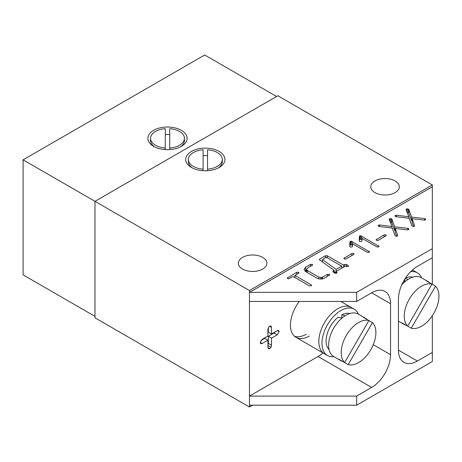 <?xml version="1.0" encoding="UTF-8"?>
<svg xmlns="http://www.w3.org/2000/svg" width="462" height="462" viewBox="0 0 462 462"><rect width="100%" height="100%" fill="white"/><g stroke="black" fill="none" stroke-linecap="round" stroke-linejoin="round"><path stroke-width="0.69" d="M153.621 130.342A19.618 11.325 180 0 1 181.37 130.342A19.618 11.325 180 0 1 181.37 146.362L181.37 146.362A19.618 11.325 180 0 1 153.621 146.362A19.618 11.325 180 0 1 153.621 130.342M432.328 186.769L249.468 292.342L356.658 292.342L432.328 248.654L432.328 184.95L277.841 95.755L94.981 201.328L23.1 159.829L204.695 54.984L276.582 96.483M23.1 159.829L23.1 274.867L94.981 316.372M412.243 270.16A26.75 15.448 -60 0 1 414.171 270.992A26.75 15.448 120 0 0 412.243 270.16M410.649 271.685A26.75 15.448 -60 0 1 417.325 272.811A26.75 15.448 -60 0 1 421.558 277.829M299.347 301.443A26.75 15.448 120 0 0 295.992 337.352L324.37 353.736A26.75 15.448 -60 0 1 319.485 335.4A26.75 15.448 -60 0 1 351.12 307.397A26.75 15.448 120 0 0 330.503 314.564A26.75 15.448 120 0 0 318.826 341.487A26.75 15.448 120 0 0 324.37 353.736L327.518 355.555A26.75 15.448 -60 0 1 322.638 337.22A26.75 15.448 -60 0 1 354.273 309.217A26.75 15.448 -60 0 1 358.5 314.235M333.98 356.71A26.75 15.448 -60 0 1 327.518 355.555M404.914 278.967L404.914 281.624M405.492 278.078A20.957 12.099 -60 0 1 412.826 277.154M405.243 278.447L408.217 279.343M405.064 281.658L403.528 281.312M349.769 313.559A20.957 12.099 -60 0 0 341.857 314.755L341.857 318.029M329.031 349.486A20.957 12.099 -60 0 1 338.097 317.198L342.013 318.064M341.857 314.755L345.166 315.742M407.692 326.155A24.521 14.16 120 0 1 409.344 299.093A24.521 14.16 120 0 1 431.953 284.136L435.522 286.192L411.261 328.216L405.584 324.942A24.521 14.16 -60 0 1 403.673 324.133L398.435 321.113L403.673 324.133A24.521 14.16 -60 0 1 402.015 322.88L407.692 326.155L431.953 284.136L426.276 280.856A24.521 14.16 -60 0 1 428.193 281.664L421.257 277.656A24.521 14.16 120 0 0 401.761 284.875M421.257 277.656L428.193 281.664A24.521 14.16 -60 0 1 429.845 282.917M411.261 328.216A24.521 14.16 120 0 0 433.87 313.253A24.521 14.16 120 0 0 435.522 286.192M372.464 322.597L348.204 364.622A24.521 14.16 120 0 0 370.813 349.659A24.521 14.16 120 0 0 372.464 322.597L363.224 317.261A24.521 14.16 -60 0 1 365.136 318.064L358.2 314.062A24.521 14.16 120 0 0 333.679 328.222A24.521 14.16 120 0 0 333.679 356.537L340.615 360.539A24.521 14.16 -60 0 1 338.964 359.286L344.635 362.56L368.901 320.536A24.521 14.16 120 0 0 346.292 335.499A24.521 14.16 120 0 0 344.635 362.56M358.2 314.062L365.136 318.064A24.521 14.16 -60 0 1 366.793 319.323M333.679 356.537L340.615 360.539A24.521 14.16 -60 0 0 342.527 361.342L348.204 364.622M191.459 167.475A19.618 11.325 0 0 0 219.202 167.475A19.618 11.325 0 0 0 219.202 151.455A19.618 11.325 0 0 0 191.459 151.455A19.618 11.325 0 0 0 191.459 167.475L191.459 167.475M374.948 192.59A14.27 8.235 0 0 0 390.494 194.381A14.27 8.235 0 0 0 399.301 186.769A14.27 8.235 0 0 0 395.126 180.942A14.27 8.235 0 0 0 379.573 179.158A14.27 8.235 0 0 0 370.767 186.769A14.27 8.235 0 0 0 374.948 192.59M242.533 269.04A14.27 8.235 0 0 0 258.079 270.83A14.27 8.235 0 0 0 266.886 263.219A14.27 8.235 0 0 0 262.711 257.392A14.27 8.235 0 0 0 247.158 255.607A14.27 8.235 0 0 0 238.352 263.219A14.27 8.235 0 0 0 242.533 269.04M295.992 337.352A26.75 15.448 120 0 0 309.367 336.024M294.508 336.278A26.75 15.448 120 0 0 306.214 334.205M432.328 284.349L432.328 257.756L417.348 266.401A26.75 15.448 -60 0 0 398.435 299.168L398.435 350.132L417.348 361.053L432.328 352.408L432.328 315.725M356.658 292.342L356.658 301.443L249.468 301.443L249.468 396.096L318.041 356.502A26.75 15.448 120 0 0 322.955 352.916M277.246 334.806L271.494 338.126L271.494 345.212L270.98 347.297L269.704 348.608L268.439 348.735L267.914 347.28L267.914 340.194L262.162 343.514L260.741 343.745L260.245 342.556L262.162 339.379L267.914 336.059L267.914 329.418L268.451 327.471L269.704 326.172L270.957 325.981L271.494 327.356L271.494 333.997L277.246 330.677L278.598 330.486L279.163 331.635L277.246 334.806L274.093 332.987L268.341 336.307L271.494 338.126M432.328 352.408L432.328 361.509L356.658 405.197L249.468 405.197L249.468 396.096L356.658 396.096L371.633 387.451L318.041 356.502M327.523 274.336L329.383 274.289L329.752 274.844L324.561 278.112C322.031 279.325 319.496 279.331 316.961 278.13L305.607 271.575L304.042 269.375L305.642 267.186L310.406 264.437L312.254 264.403L312.618 264.951L307.346 268.272L306.508 269.386L307.322 270.495L318.826 277.136L321.783 277.489L327.523 274.336L327.523 276.397M351.83 253.511L353.667 253.482L354.042 254.036L353.621 254.545L346.073 258.899L345.114 259.159L343.872 258.385L351.83 253.511L351.83 255.578M360.608 235.707L379.054 246.385L378.644 246.887L376.807 246.858L362.081 238.357L361.965 240.933L361.555 241.493L359.598 241.528L359.234 240.985L359.338 236.596L359.777 235.863L360.608 235.707L360.608 239.351L361.636 239.674L361.636 236.03M378.476 225.138L379.66 224.965L391.938 226.519L389.218 219.415L389.339 218.867L390.529 218.514L391.874 219.138L394.75 226.813L407.819 228.344L408.876 229.088L408.466 229.666L407.293 229.851L395.258 228.436L397.707 235.383L397.366 236.076L396.431 236.29L395.085 235.678L392.319 228.066L379.111 226.49L378.066 225.71L378.476 225.138L378.476 226.27M389.218 219.415L389.218 219.034L389.218 219.415M395.345 215.396L396.535 215.223L408.806 216.776L406.092 209.673L406.208 209.13L407.397 208.772L408.749 209.402L411.619 217.071L424.693 218.607L425.745 219.352L425.335 219.929L424.168 220.108L412.133 218.693L414.581 225.641L414.235 226.334L413.299 226.547L411.954 225.935L409.193 218.324L395.564 216.661L394.941 215.968L395.345 215.396L395.345 216.534M406.092 209.673L406.092 209.292L406.092 209.673M384.038 234.915L385.88 234.887L386.249 235.441L385.828 235.949L378.28 240.304L377.327 240.563L376.08 239.79L384.038 234.915L384.038 236.977M351.149 241.17L369.594 251.842L369.184 252.344L367.348 252.316L352.627 243.815L352.506 246.396L352.096 246.956L350.138 246.985L349.78 246.448L349.878 242.053L350.317 241.32L351.149 241.17L351.149 244.808L352.177 245.131L352.177 241.493M319.664 260.008L319.808 259.009L325.427 255.763L327.321 255.769L343.497 265.113L344.519 264.518L346.436 264.449L348.227 265.483L348.585 265.985L348.227 266.51L346.436 266.51L345.541 265.997L335.828 271.604L337.081 272.626L336.723 273.152L334.933 273.152L332.704 271.616L334.217 270.466L319.3 259.575M311.157 285.845L309.315 285.816L293.139 276.472L288.525 278.857L287.266 278.072L296.823 272.28L298.631 272.268L299.012 272.828L298.608 273.313L294.923 275.444L311.099 284.783L311.567 285.343L311.157 285.845M417.348 361.053A26.75 15.448 -60 0 1 403.973 362.381A26.75 15.448 -60 0 1 398.435 350.132M432.328 257.756L432.328 248.654M371.633 292.798A26.75 15.448 -60 0 1 385.013 291.47A26.75 15.448 -60 0 1 390.552 303.719L371.633 292.798L356.658 301.443M373.256 344.698L390.552 354.683L390.552 303.719M390.552 354.683A26.75 15.448 -60 0 1 371.633 387.451M356.658 396.096L356.658 405.197M249.468 301.443L249.468 290.523L94.981 201.328L94.981 317.827L249.468 407.016L249.468 405.197M432.328 184.95L249.468 290.523M249.468 407.016L252.622 405.197M396.535 216.811L396.535 215.223M408.806 218.283L408.806 216.776M406.208 209.979L406.208 209.13M406.433 210.562L406.433 208.997M407.143 212.428L407.397 208.772M407.397 212.416L408.373 212.641L408.373 208.997M408.373 212.641L408.749 213.04L408.749 209.402M408.749 213.04L411.619 220.715L411.619 217.071M411.619 220.715L412.133 220.772M424.693 220.114L424.693 218.607M425.092 220.033L425.092 218.699M425.387 219.895L425.387 218.821M413.606 226.519L412.133 222.338L412.133 218.693M379.66 226.553L379.66 224.965M391.938 228.02L391.938 226.519M389.339 219.716L389.339 218.867M389.558 220.305L389.558 218.74M390.274 222.17L390.529 218.514M390.529 222.153L391.499 222.378L391.499 218.74M391.499 222.378L391.874 222.782L391.874 219.138M391.874 222.782L394.75 230.451L394.75 226.813M394.75 230.451L395.258 230.515M407.819 229.857L407.819 228.344M408.223 229.776L408.223 228.436M408.518 229.637L408.518 228.563M396.731 236.255L395.258 232.074L395.258 228.436M385.88 235.915L385.88 234.887M376.49 240.356L376.49 239.27M361.636 239.674L362.012 239.888M378.597 246.91L378.597 245.824M359.315 241.245L359.338 236.596M359.338 240.234L359.777 239.501L359.777 235.863M359.777 239.501L360.608 239.351M352.177 245.131L352.552 245.351M369.138 252.368L369.138 251.282M349.855 246.708L349.878 242.053M349.878 245.697L350.317 244.964L350.317 241.32M350.317 244.964L351.149 244.808M353.667 254.51L353.667 253.482M344.282 258.951L344.282 257.865M333.189 272.147L333.189 271.061M334.217 272.742L334.217 270.466M319.808 260.112L319.808 259.009M321.766 261.521L322.482 261.105M325.427 257.831L325.427 255.763M327.321 257.836L327.321 255.769M341.707 267.717L342.134 267.966M343.497 267.175L343.497 265.113M344.519 266.586L344.519 264.518M346.436 266.51L346.436 264.449M348.227 266.51L348.227 265.483M335.828 273.377L335.828 271.604M336.723 273.152L336.723 272.124M334.217 271.644L335.828 272.805M336.111 269.375L341.707 266.147L326.368 257.288L322.482 259.534L336.111 269.375L336.111 271.437M341.707 268.208L341.707 266.147M322.482 262.035L322.482 259.534M329.383 275.317L329.383 274.289M305.064 271.211L305.642 270.83L305.642 267.186M305.642 270.83L306.508 270.328M310.406 266.505L310.406 264.437M312.254 265.431L312.254 264.403M306.508 272.095L306.508 269.386M307.322 272.563L307.322 270.495M318.826 278.834L318.826 277.136M320.749 279.025L320.749 277.61M321.783 278.967L321.783 277.489M322.684 278.823L322.684 277.125M287.659 278.626L287.659 277.57M294.502 277.264L294.923 277.015M296.823 274.347L296.823 272.28M298.631 273.302L298.631 272.268M294.923 277.506L294.923 275.444M311.099 285.874L311.099 284.783M268.341 336.307L268.341 343.393L271.494 345.212M268.341 343.393L267.827 345.478M267.914 345.524L270.98 347.297M267.925 347.58L269.704 348.608M260.897 340.604L264.761 338.375L267.914 340.194M260.25 342.411L262.162 343.514M269.583 326.253L271.494 327.356M268.341 327.702L268.341 332.172L271.494 333.997M277.379 330.601L279.163 331.635M275.375 331.751L274.093 332.987M203.101 155.7A14.27 8.235 180 0 1 207.559 155.7M218.185 168.018A16.944 9.783 0 0 0 222.274 161.648L222.274 159.465A16.944 9.783 0 0 0 207.559 149.769L207.559 169.161A16.944 9.783 0 0 0 222.274 159.465M207.559 169.161L207.559 170.715M203.101 170.715L203.101 149.769A16.944 9.783 0 0 0 188.386 159.465L188.386 161.648A16.944 9.783 0 0 0 192.469 168.018M188.386 159.465A16.944 9.783 0 0 0 203.101 169.161M165.269 134.581A14.27 8.235 180 0 1 169.727 134.581M180.353 146.904A16.944 9.783 0 0 0 184.436 140.535L184.436 138.352A16.944 9.783 0 0 0 169.727 128.655L169.727 148.048A16.944 9.783 0 0 0 184.436 138.352M169.727 148.048L169.727 149.601M165.269 149.601L165.269 128.655A16.944 9.783 0 0 0 150.554 138.352L150.554 140.535A16.944 9.783 0 0 0 154.637 146.904M150.554 138.352A16.944 9.783 0 0 0 165.269 148.048M412.433 269.993L417.325 272.811M340.8 301.443L354.273 309.217"/></g></svg>
